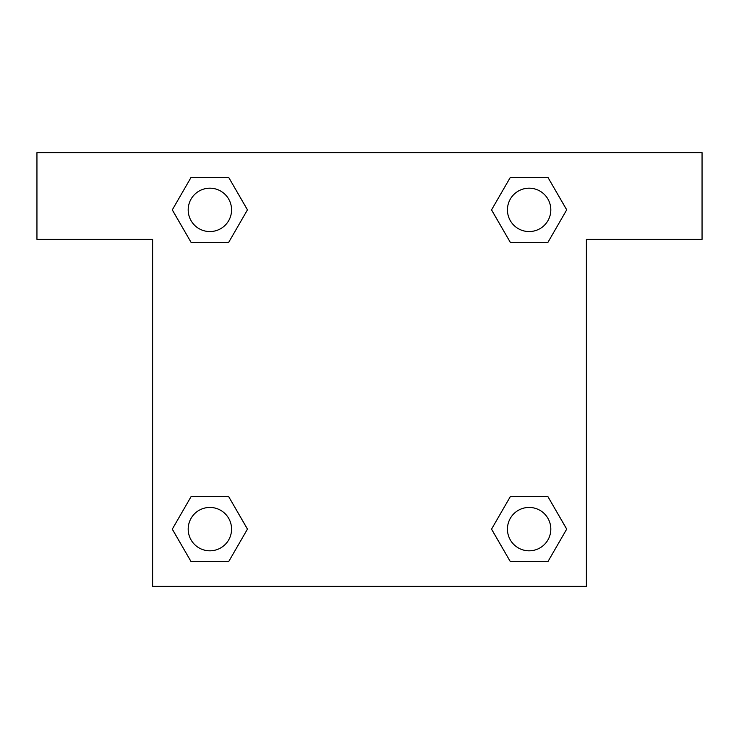 <?xml version="1.0" encoding="UTF-8"?>
<svg xmlns="http://www.w3.org/2000/svg" width="739" height="739" viewBox="0 0 739 739"><rect width="100%" height="100%" fill="white"/><g stroke="black" fill="none" stroke-linecap="round" stroke-linejoin="round"><path stroke-width="1.11" d="M527.055 242.41L547.904 242.41L510.344 242.41L491.555 209.876L510.344 177.342L547.904 177.342L566.693 209.876L547.904 242.41L510.344 242.41L527.055 242.41L510.344 242.41L491.518 209.904M191.096 242.41L228.656 242.41L191.096 242.41L172.307 209.876L191.096 177.342L228.656 177.342L247.445 209.876L228.656 242.41L191.096 242.41L172.27 209.904M211.945 496.59L191.096 496.59L228.656 496.59L247.445 529.124L228.656 561.658L191.096 561.658L172.307 529.124L191.096 496.59L228.656 496.59L211.945 496.59L228.656 496.59L247.482 529.096M547.904 496.59L510.344 496.59L547.904 496.59L566.693 529.124L547.904 561.658L510.344 561.658L491.555 529.124L510.344 496.59L547.904 496.59L566.73 529.096M702.05 152.622L36.95 152.622L36.95 239.371L152.622 239.371L152.622 586.378L586.378 586.378L586.378 239.371L702.05 239.371L702.05 152.622M228.656 177.342L191.096 177.342L228.656 177.342L247.482 209.848M191.096 561.658L228.656 561.658L191.096 561.658L172.27 529.152M510.344 561.658L547.904 561.658L510.344 561.658L491.518 529.152M547.904 177.342L510.344 177.342L547.904 177.342L566.73 209.848M550.814 529.124A21.69 21.69 0 0 0 518.279 510.344A21.69 21.69 0 0 0 518.279 547.904A21.69 21.69 0 0 0 550.814 529.124M231.566 529.124A21.69 21.69 0 0 0 199.031 510.344A21.69 21.69 0 0 0 199.031 547.904A21.69 21.69 0 0 0 231.566 529.124M550.814 209.876A21.69 21.69 0 0 0 518.279 191.096A21.69 21.69 0 0 0 518.279 228.656A21.69 21.69 0 0 0 550.814 209.876M231.566 209.876A21.69 21.69 0 0 0 199.031 191.096A21.69 21.69 0 0 0 199.031 228.656A21.69 21.69 0 0 0 231.566 209.876M510.344 496.59L527.055 496.59M228.656 242.41L211.945 242.41"/></g></svg>
